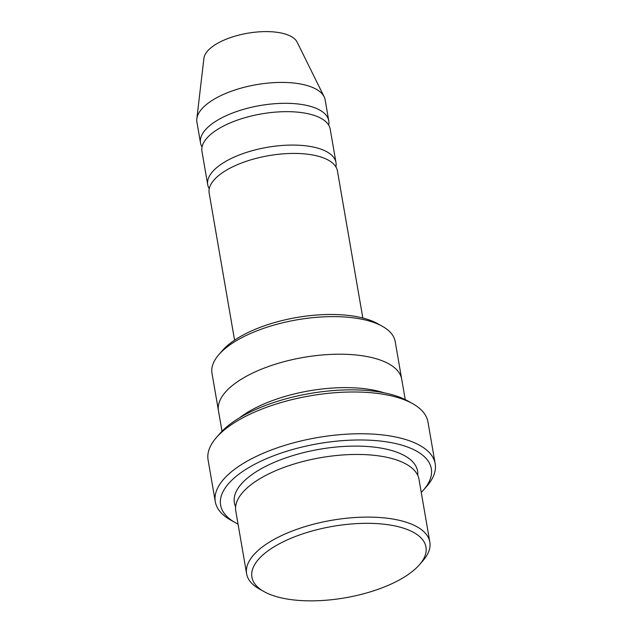 <?xml version="1.0" encoding="UTF-8"?>
<svg xmlns="http://www.w3.org/2000/svg" width="632" height="632" viewBox="0 0 632 632"><rect width="100%" height="100%" fill="white"/><g stroke="black" fill="none" stroke-linecap="round" stroke-linejoin="round"><path stroke-width="0.95" d="M207.723 184.718L201.948 151.301A65.08 26.726 -9.8 0 1 243.968 117.987A65.08 26.726 -9.8 0 1 317.975 116.841A65.08 26.726 -9.8 0 1 330.212 129.149L335.987 162.566A65.08 26.726 170.2 0 0 323.75 150.258A65.08 26.726 170.2 0 0 249.743 151.404A65.08 26.726 170.2 0 0 207.723 184.718A65.08 26.726 170.2 0 0 209.255 188.755M335.892 166.88A65.08 26.726 170.2 0 0 335.987 162.566M218.411 410.46L211.989 373.243A92.967 38.173 -9.8 0 1 218.877 354.615L222.393 350.578A88.322 36.261 -9.8 0 1 296.7 317.509A88.322 36.261 -9.8 0 1 377.802 323.734L382.471 326.357A92.967 38.173 -9.8 0 1 395.205 341.596L401.636 378.813M246.614 573.738L235.791 511.083A92.967 38.173 -9.8 0 1 295.815 463.485A92.967 38.173 -9.8 0 1 401.541 461.858A92.967 38.173 -9.8 0 1 419.016 479.435L429.839 542.09A92.967 38.173 170.2 0 0 412.364 524.505A92.967 38.173 170.2 0 0 306.639 526.14A92.967 38.173 170.2 0 0 246.614 573.738A92.967 38.173 170.2 0 0 259.357 588.977L264.018 591.599A88.322 36.261 170.2 0 0 345.119 597.825A88.322 36.261 170.2 0 0 419.435 564.755A88.322 36.261 170.2 0 0 409.378 530.359A88.322 36.261 170.2 0 0 290.791 538.353A88.322 36.261 170.2 0 0 264.018 591.599M419.435 564.755L422.95 560.718A92.967 38.173 170.2 0 0 429.839 542.09M218.877 354.615A92.967 38.173 -9.8 0 1 292.829 320.59A92.967 38.173 -9.8 0 1 377.731 324.019A92.967 38.173 -9.8 0 1 382.471 326.357M234.575 340.166L209.16 193.076A65.08 26.726 -9.8 0 1 251.18 159.754A65.08 26.726 -9.8 0 1 325.196 158.608A65.08 26.726 -9.8 0 1 337.425 170.917L362.831 318.007M328.68 125.112A65.08 26.726 170.2 0 0 328.766 120.799A65.08 26.726 170.2 0 0 316.537 108.491A65.08 26.726 170.2 0 0 242.522 109.636A65.08 26.726 170.2 0 0 200.51 142.951A65.08 26.726 170.2 0 0 202.043 146.987M328.766 120.799L325.164 99.911A65.08 26.726 170.2 0 0 324.145 96.814A65.08 26.726 170.2 0 0 312.927 87.603A65.08 26.726 170.2 0 0 242.609 87.706A65.08 26.726 170.2 0 0 196.821 118.808A65.08 26.726 170.2 0 0 196.9 122.063L200.51 142.951M324.145 96.814L297.135 42.139A47.645 19.56 170.2 0 0 288.919 35.392A47.645 19.56 170.2 0 0 237.442 35.471A47.645 19.56 170.2 0 0 203.923 58.239L196.821 118.808M215.299 501.721L208.086 459.946A111.564 45.812 -9.8 0 1 216.357 437.589L219.865 433.552A106.919 43.9 -9.8 0 1 309.83 393.523A106.919 43.9 -9.8 0 1 408.011 401.051L412.68 403.674A111.564 45.812 -9.8 0 1 427.967 421.971L435.179 463.738A111.564 45.812 170.2 0 0 414.205 442.645A111.564 45.812 170.2 0 0 287.331 444.604A111.564 45.812 170.2 0 0 215.299 501.721A111.564 45.812 170.2 0 0 230.593 520.01L235.254 522.632A106.919 43.9 170.2 0 0 238.043 524.094M384.098 392.812A92.975 38.173 170.2 0 0 239.631 417.768M421.268 492.447A106.919 43.9 170.2 0 0 423.401 490.14A106.919 43.9 170.2 0 0 411.219 448.491A106.919 43.9 170.2 0 0 267.668 458.176A106.919 43.9 170.2 0 0 235.254 522.632M405.231 399.598L401.707 379.192A92.975 38.173 170.2 0 0 384.232 361.607A92.975 38.173 170.2 0 0 278.499 363.242A92.975 38.173 170.2 0 0 218.475 410.839L221.998 431.245M216.357 437.589A111.564 45.812 -9.8 0 1 305.098 396.754A111.564 45.812 -9.8 0 1 406.992 400.878A111.564 45.812 -9.8 0 1 412.68 403.674M423.401 490.14L426.916 486.103A111.564 45.812 170.2 0 0 435.179 463.738M417.728 475.359A92.967 38.173 170.2 0 0 400.096 453.5A92.967 38.173 170.2 0 0 289.63 456.604A92.967 38.173 170.2 0 0 235.641 506.809"/></g></svg>
